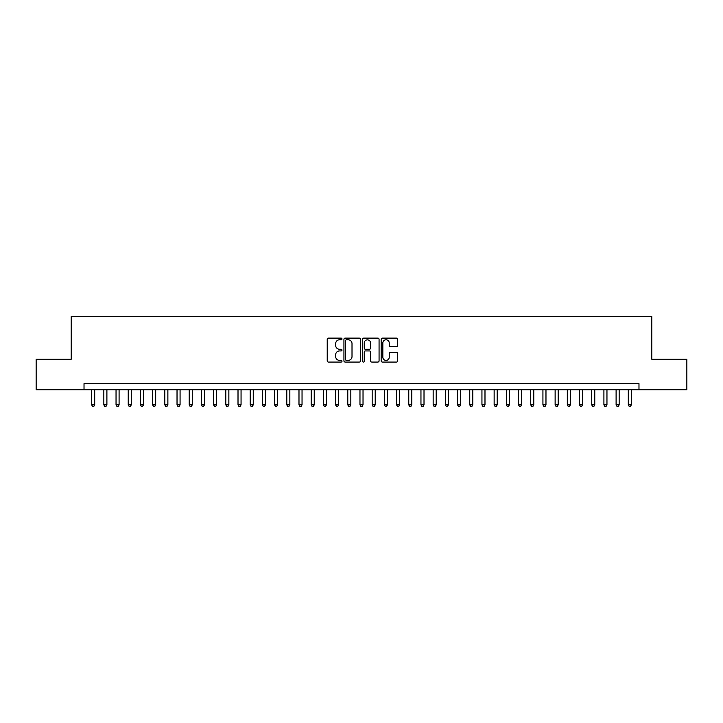 <?xml version="1.0" encoding="UTF-8"?>
<svg xmlns="http://www.w3.org/2000/svg" width="723" height="723" viewBox="0 0 723 723"><rect width="100%" height="100%" fill="white"/><g stroke="black" fill="none" stroke-linecap="round" stroke-linejoin="round"><path stroke-width="1.08" d="M341.988 338.96A0.84 0.84 0 0 0 341.148 338.12L328.432 338.12A1.193 1.193 0 0 0 327.23 339.322L327.23 360.867A1.193 1.193 0 0 0 328.432 362.069L341.148 362.069A0.84 0.84 0 0 0 341.988 361.229A0.84 0.84 0 0 0 341.148 360.388L339.503 360.388A3.832 3.832 0 0 1 335.671 356.556L335.671 354.767A3.832 3.832 0 0 1 339.503 350.935L341.148 350.935A0.84 0.84 0 0 0 341.988 350.095A0.84 0.84 0 0 0 341.148 349.254L339.503 349.254A3.832 3.832 0 0 1 335.671 345.431L335.671 343.633A3.832 3.832 0 0 1 339.503 339.801L341.148 339.801A0.84 0.84 0 0 0 341.988 338.96M396.484 346.561A1.193 1.193 0 0 0 397.686 345.368L397.686 339.322A1.193 1.193 0 0 0 396.484 338.12L382.359 338.12A1.193 1.193 0 0 0 381.166 339.322L381.166 360.867A1.193 1.193 0 0 0 382.359 362.069L396.484 362.069A1.193 1.193 0 0 0 397.686 360.867L397.686 353.565A1.193 1.193 0 0 0 396.484 352.372L390.438 352.372A1.193 1.193 0 0 0 389.245 353.565L389.245 357.189A3.199 3.199 0 0 1 386.046 360.388A3.199 3.199 0 0 1 382.838 357.189L382.838 343A3.199 3.199 0 0 1 386.046 339.801A3.199 3.199 0 0 1 389.245 343L389.245 345.368A1.193 1.193 0 0 0 390.438 346.561L396.484 346.561M84.022 389.733L36.15 389.733L36.15 359.241L71.216 359.241L71.216 316.557L651.785 316.557L651.785 359.241L686.85 359.241L686.85 389.733L638.978 389.733L638.978 383.633L84.022 383.633L84.022 389.733L638.978 389.733M360.452 339.322A1.193 1.193 0 0 0 359.259 338.12L345.124 338.12A1.193 1.193 0 0 0 343.931 339.322L343.931 360.867A1.193 1.193 0 0 0 345.124 362.069L359.259 362.069A1.193 1.193 0 0 0 360.452 360.867L360.452 339.322M363.741 338.12L377.876 338.12A1.193 1.193 0 0 1 379.069 339.322L379.069 360.867A1.193 1.193 0 0 1 377.876 362.069L371.83 362.069A1.193 1.193 0 0 1 370.628 360.867L370.628 352.128A1.193 1.193 0 0 0 369.435 350.935L365.422 350.935A1.193 1.193 0 0 0 364.22 352.128L364.22 361.229A0.84 0.84 0 0 1 363.389 362.069A0.84 0.84 0 0 1 362.548 361.229L362.548 339.322A1.193 1.193 0 0 1 363.741 338.12M346.444 339.801A0.84 0.84 0 0 0 345.603 340.641L345.603 359.557A0.84 0.84 0 0 0 346.444 360.388L348.179 360.388A3.832 3.832 0 0 0 352.011 356.556L352.011 343.633A3.832 3.832 0 0 0 348.179 339.801L346.444 339.801M370.628 343.064A3.199 3.199 0 0 0 367.429 339.864A3.199 3.199 0 0 0 364.22 343.064L364.22 348.061A1.193 1.193 0 0 0 365.422 349.254L369.435 349.254A1.193 1.193 0 0 0 370.628 348.061L370.628 343.064M91.649 389.733L91.649 404.862L94.695 404.862L94.695 389.733M94.695 404.862L93.782 406.443L92.562 406.443L91.649 404.862M103.841 389.733L103.841 404.862L106.896 404.862L106.896 389.733M106.896 404.862L105.974 406.443L104.754 406.443L103.841 404.862M116.042 389.733L116.042 404.862L119.087 404.862L119.087 389.733M119.087 404.862L118.174 406.443L116.954 406.443L116.042 404.862M128.233 389.733L128.233 404.862L131.288 404.862L131.288 389.733M131.288 404.862L130.366 406.443L129.155 406.443L128.233 404.862M140.434 389.733L140.434 404.862L143.479 404.862L143.479 389.733M143.479 404.862L142.567 406.443L141.347 406.443L140.434 404.862M152.625 389.733L152.625 404.862L155.68 404.862L155.68 389.733M155.68 404.862L154.767 406.443L153.547 406.443L152.625 404.862M164.826 389.733L164.826 404.862L167.872 404.862L167.872 389.733M167.872 404.862L166.959 406.443L165.739 406.443L164.826 404.862M177.027 389.733L177.027 404.862L180.072 404.862L180.072 389.733M180.072 404.862L179.159 406.443L177.939 406.443L177.027 404.862M189.218 389.733L189.218 404.862L192.273 404.862L192.273 389.733M192.273 404.862L191.351 406.443L190.131 406.443L189.218 404.862M201.419 389.733L201.419 404.862L204.464 404.862L204.464 389.733M204.464 404.862L203.552 406.443L202.332 406.443L201.419 404.862M213.61 389.733L213.61 404.862L216.665 404.862L216.665 389.733M216.665 404.862L215.752 406.443L214.532 406.443L213.61 404.862M225.811 389.733L225.811 404.862L228.857 404.862L228.857 389.733M228.857 404.862L227.944 406.443L226.724 406.443L225.811 404.862M238.012 389.733L238.012 404.862L241.057 404.862L241.057 389.733M241.057 404.862L240.144 406.443L238.924 406.443L238.012 404.862M250.203 389.733L250.203 404.862L253.249 404.862L253.249 389.733M253.249 404.862L252.336 406.443L251.116 406.443L250.203 404.862M262.404 389.733L262.404 404.862L265.449 404.862L265.449 389.733M265.449 404.862L264.537 406.443L263.317 406.443L262.404 404.862M274.595 389.733L274.595 404.862L277.65 404.862L277.65 389.733M277.65 404.862L276.728 406.443L275.508 406.443L274.595 404.862M286.796 389.733L286.796 404.862L289.842 404.862L289.842 389.733M289.842 404.862L288.929 406.443L287.709 406.443L286.796 404.862M298.988 389.733L298.988 404.862L302.042 404.862L302.042 389.733M302.042 404.862L301.13 406.443L299.909 406.443L298.988 404.862M311.188 389.733L311.188 404.862L314.234 404.862L314.234 389.733M314.234 404.862L313.321 406.443L312.101 406.443L311.188 404.862M323.389 389.733L323.389 404.862L326.435 404.862L326.435 389.733M326.435 404.862L325.522 406.443L324.302 406.443L323.389 404.862M335.58 389.733L335.58 404.862L338.635 404.862L338.635 389.733M338.635 404.862L337.713 406.443L336.493 406.443L335.58 404.862M347.781 389.733L347.781 404.862L350.827 404.862L350.827 389.733M350.827 404.862L349.914 406.443L348.694 406.443L347.781 404.862M359.973 389.733L359.973 404.862L363.027 404.862L363.027 389.733M363.027 404.862L362.106 406.443L360.894 406.443L359.973 404.862M372.173 389.733L372.173 404.862L375.219 404.862L375.219 389.733M375.219 404.862L374.306 406.443L373.086 406.443L372.173 404.862M384.365 389.733L384.365 404.862L387.42 404.862L387.42 389.733M387.42 404.862L386.507 406.443L385.287 406.443L384.365 404.862M396.566 389.733L396.566 404.862L399.611 404.862L399.611 389.733M399.611 404.862L398.698 406.443L397.478 406.443L396.566 404.862M408.766 389.733L408.766 404.862L411.812 404.862L411.812 389.733M411.812 404.862L410.899 406.443L409.679 406.443L408.766 404.862M420.958 389.733L420.958 404.862L424.012 404.862L424.012 389.733M424.012 404.862L423.091 406.443L421.871 406.443L420.958 404.862M433.158 389.733L433.158 404.862L436.204 404.862L436.204 389.733M436.204 404.862L435.291 406.443L434.071 406.443L433.158 404.862M445.35 389.733L445.35 404.862L448.405 404.862L448.405 389.733M448.405 404.862L447.492 406.443L446.272 406.443L445.35 404.862M457.551 389.733L457.551 404.862L460.596 404.862L460.596 389.733M460.596 404.862L459.683 406.443L458.463 406.443L457.551 404.862M469.751 389.733L469.751 404.862L472.797 404.862L472.797 389.733M472.797 404.862L471.884 406.443L470.664 406.443L469.751 404.862M481.943 389.733L481.943 404.862L484.988 404.862L484.988 389.733M484.988 404.862L484.076 406.443L482.856 406.443L481.943 404.862M494.143 389.733L494.143 404.862L497.189 404.862L497.189 389.733M497.189 404.862L496.276 406.443L495.056 406.443L494.143 404.862M506.335 389.733L506.335 404.862L509.39 404.862L509.39 389.733M509.39 404.862L508.468 406.443L507.248 406.443L506.335 404.862M518.536 389.733L518.536 404.862L521.581 404.862L521.581 389.733M521.581 404.862L520.668 406.443L519.448 406.443L518.536 404.862M530.727 389.733L530.727 404.862L533.782 404.862L533.782 389.733M533.782 404.862L532.869 406.443L531.649 406.443L530.727 404.862M542.928 389.733L542.928 404.862L545.973 404.862L545.973 389.733M545.973 404.862L545.061 406.443L543.841 406.443L542.928 404.862M555.128 389.733L555.128 404.862L558.174 404.862L558.174 389.733M558.174 404.862L557.261 406.443L556.041 406.443L555.128 404.862M567.32 389.733L567.32 404.862L570.375 404.862L570.375 389.733M570.375 404.862L569.453 406.443L568.233 406.443L567.32 404.862M579.521 389.733L579.521 404.862L582.566 404.862L582.566 389.733M582.566 404.862L581.654 406.443L580.433 406.443L579.521 404.862M591.712 389.733L591.712 404.862L594.767 404.862L594.767 389.733M594.767 404.862L593.845 406.443L592.634 406.443L591.712 404.862M603.913 389.733L603.913 404.862L606.959 404.862L606.959 389.733M606.959 404.862L606.046 406.443L604.826 406.443L603.913 404.862M616.104 389.733L616.104 404.862L619.159 404.862L619.159 389.733M619.159 404.862L618.246 406.443L617.026 406.443L616.104 404.862M628.305 389.733L628.305 404.862L631.351 404.862L631.351 389.733M631.351 404.862L630.438 406.443L629.218 406.443L628.305 404.862"/></g></svg>
